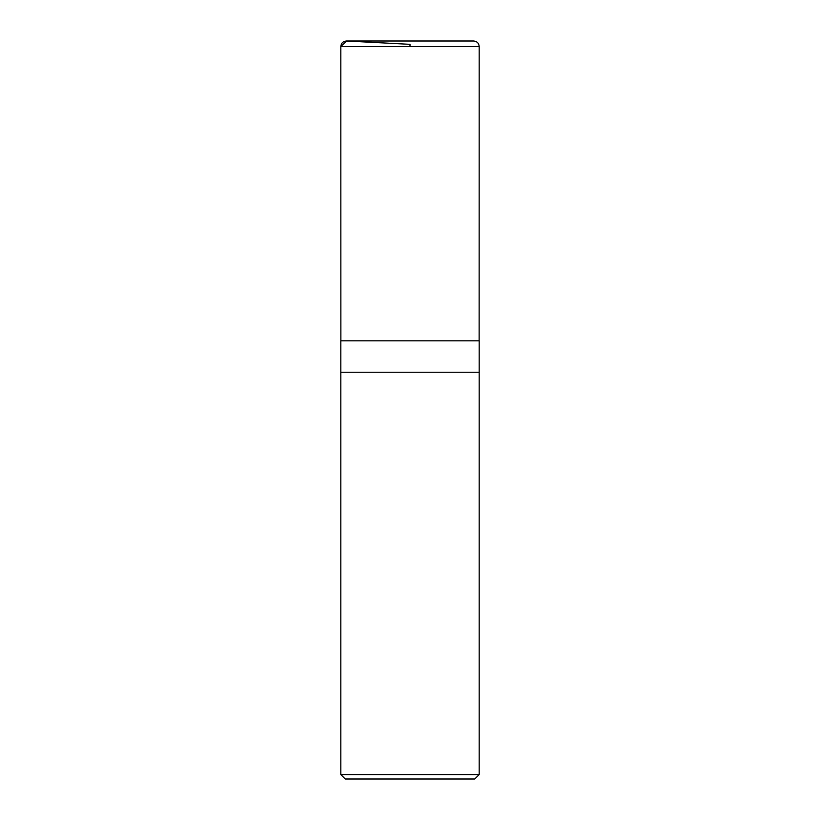 <?xml version="1.0" encoding="UTF-8"?>
<svg xmlns="http://www.w3.org/2000/svg" width="820" height="820" viewBox="0 0 820 820"><rect width="100%" height="100%" fill="white"/><g stroke="black" fill="none" stroke-linecap="round" stroke-linejoin="round"><path stroke-width="1.23" d="M340.812 774.572L345.24 779L474.759 779L479.187 774.572L479.187 372.229L340.812 372.229L479.187 372.229L479.187 340.812L340.812 340.812L340.812 774.572L479.187 774.572M410 46.535L410 44.331L346.635 41.01L340.812 46.535L340.864 340.812L340.812 46.535C341.181 43.04 343.129 41.195 346.635 41.01L473.652 41L346.347 41M340.812 46.535L479.187 46.535C478.859 43.173 477.014 41.328 473.652 41M479.136 340.812L479.187 46.535"/></g></svg>
